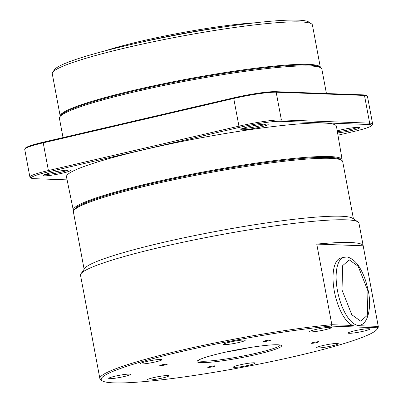 <?xml version="1.0" encoding="UTF-8"?>
<svg xmlns="http://www.w3.org/2000/svg" width="403" height="403" viewBox="0 0 403 403"><rect width="100%" height="100%" fill="white"/><g stroke="black" fill="none" stroke-linecap="round" stroke-linejoin="round"><path stroke-width="0.6" d="M297.359 355.819A140.466 13.949 169.4 0 0 376.931 329.357A140.466 13.949 169.4 0 0 377.344 327.78L331.115 326.092A140.466 13.949 169.4 0 0 181.229 351.582A140.466 13.949 169.4 0 0 102.166 380.78A140.466 13.949 169.4 0 0 297.359 355.819M376.931 329.357L377.853 328.022A141.629 14.065 169.4 0 0 378.291 326.511A141.629 14.065 169.4 0 0 378.266 326.405L377.344 327.78M316.753 244.097A141.629 14.065 -10.6 0 1 363.179 245.79L316.753 244.097L331.84 324.712A141.629 14.065 169.4 0 0 180.534 350.429A141.629 14.065 169.4 0 0 99.868 378.619A141.629 14.065 169.4 0 0 100.821 379.868L102.166 380.78M325.02 329.77A11.027 1.093 -10.6 0 1 309.62 331.634A11.027 1.093 -10.6 0 1 315.902 329.437A11.027 1.093 -10.6 0 1 331.301 327.579A11.027 1.093 -10.6 0 1 325.02 329.77M238.908 342.479A11.027 1.093 -10.6 0 1 223.509 344.338A11.027 1.093 -10.6 0 1 229.791 342.147A11.027 1.093 -10.6 0 1 245.19 340.283A11.027 1.093 -10.6 0 1 238.908 342.479M155.694 361.854A11.027 1.093 -10.6 0 1 140.294 363.718A11.027 1.093 -10.6 0 1 146.576 361.521A11.027 1.093 -10.6 0 1 161.976 359.662A11.027 1.093 -10.6 0 1 155.694 361.854M124.119 376.553A11.027 1.093 -10.6 0 1 108.719 378.417A11.027 1.093 -10.6 0 1 115.001 376.221A11.027 1.093 -10.6 0 1 130.401 374.357A11.027 1.093 -10.6 0 1 124.119 376.553M162.686 377.959A11.027 1.093 -10.6 0 1 147.286 379.822A11.027 1.093 -10.6 0 1 153.568 377.626A11.027 1.093 -10.6 0 1 168.968 375.767A11.027 1.093 -10.6 0 1 162.686 377.959M248.797 365.254A11.027 1.093 -10.6 0 1 233.397 367.118A11.027 1.093 -10.6 0 1 239.679 364.922A11.027 1.093 -10.6 0 1 255.079 363.058A11.027 1.093 -10.6 0 1 248.797 365.254M332.012 345.875A11.027 1.093 -10.6 0 1 316.612 347.739A11.027 1.093 -10.6 0 1 322.894 345.542A11.027 1.093 -10.6 0 1 338.293 343.683A11.027 1.093 -10.6 0 1 332.012 345.875M363.582 331.18A11.027 1.093 -10.6 0 1 348.182 333.044A11.027 1.093 -10.6 0 1 354.464 330.848A11.027 1.093 -10.6 0 1 369.863 328.984A11.027 1.093 -10.6 0 1 363.582 331.18M198.059 360.403A41.791 4.151 169.4 0 0 201.802 361.244A41.791 4.151 169.4 0 0 256.358 353.194A41.791 4.151 169.4 0 0 280.161 345.039M277.607 344.777A42.955 4.267 -10.6 0 1 281.223 345.421A42.955 4.267 -10.6 0 1 250.812 355.743A42.955 4.267 -10.6 0 1 200.981 362.619A42.955 4.267 -10.6 0 1 197.203 361.143A42.955 4.267 -10.6 0 1 231.886 350.801A42.955 4.267 -10.6 0 1 277.607 344.777M316.632 342.58A3.829 0.383 -10.6 0 1 311.282 343.225A3.829 0.383 -10.6 0 1 313.463 342.464A3.829 0.383 -10.6 0 1 318.813 341.815A3.829 0.383 -10.6 0 1 316.632 342.58M268.65 340.827A3.829 0.383 -10.6 0 1 263.305 341.472A3.829 0.383 -10.6 0 1 265.486 340.711A3.829 0.383 -10.6 0 1 270.836 340.067A3.829 0.383 -10.6 0 1 268.65 340.827M165.119 364.937A3.829 0.383 -10.6 0 1 159.769 365.581A3.829 0.383 -10.6 0 1 161.951 364.821A3.829 0.383 -10.6 0 1 167.3 364.171A3.829 0.383 -10.6 0 1 165.119 364.937M213.101 366.69A3.829 0.383 -10.6 0 1 207.752 367.335A3.829 0.383 -10.6 0 1 209.933 366.574A3.829 0.383 -10.6 0 1 215.283 365.924A3.829 0.383 -10.6 0 1 213.101 366.69M378.291 326.511L358.957 223.186A141.629 14.065 169.4 0 0 358 221.937A141.629 14.065 169.4 0 0 161.2 247.104A141.629 14.065 169.4 0 0 80.968 273.783A141.629 14.065 169.4 0 0 80.535 275.294L99.868 378.619M357.597 325.649L378.266 326.405L363.179 245.79M226.98 351.829A41.791 4.151 169.4 0 0 250.097 347.502M331.115 326.092L331.84 324.712L352.711 325.473A34.824 13.984 -103.1 0 1 334.198 290.492A34.824 13.984 -103.1 0 1 340.867 258.031L343.971 257.305A34.824 13.984 -103.1 0 0 337.84 292.553A34.824 13.984 -103.1 0 0 358.247 325.292A34.824 13.984 -103.1 0 0 359.768 325.145C368.266 324.178 372.271 305.746 367.601 287.933C365.864 280.417 363.345 273.849 360.045 268.232C355.648 259.89 347.87 256.384 346.263 257.089L343.971 257.305M352.711 325.473A34.824 13.984 76.9 0 0 355.139 326.012A34.824 13.984 76.9 0 0 356.665 325.871L359.768 325.145M358 221.937L352.62 218.29A136.985 13.606 169.4 0 0 162.268 242.631A136.985 13.606 169.4 0 0 84.67 268.433L80.968 273.783M353.416 218.829L342.701 161.593A136.985 13.606 169.4 0 0 341.779 160.384A136.985 13.606 169.4 0 0 151.432 184.725A136.985 13.606 169.4 0 0 73.83 210.527A136.985 13.606 169.4 0 0 73.411 211.988L84.121 269.229M341.779 160.384L340.434 159.472A135.826 13.49 169.4 0 0 151.699 183.607A135.826 13.49 169.4 0 0 74.757 209.192L73.83 210.527M74.122 210.109A136.058 13.511 -10.6 0 1 151.604 183.602A136.058 13.511 -10.6 0 1 341.361 160.097M342.071 160.601A136.763 13.581 169.4 0 0 342.147 159.825A136.763 13.581 169.4 0 0 151.18 182.897A136.763 13.581 169.4 0 0 73.291 210.144A136.763 13.581 169.4 0 0 73.643 210.834M342.147 159.825L336.465 126.351A137.332 13.642 169.4 0 0 144.697 149.518A137.332 13.642 169.4 0 0 66.485 176.877L73.291 210.144M337.22 130.829A13.929 1.385 -10.6 0 1 340.369 130.038A13.929 1.385 -10.6 0 1 359.723 127.56A13.929 1.385 -10.6 0 1 351.884 130.456A13.929 1.385 -10.6 0 1 337.578 132.93M337.361 131.64A12.77 1.269 169.4 0 0 351.189 129.303A12.77 1.269 169.4 0 0 357.748 127.348M242.621 128.406A12.77 1.269 169.4 0 0 242.903 128.421A12.77 1.269 169.4 0 0 259.572 125.958A12.77 1.269 169.4 0 0 266.131 124.003M266.932 124.008A13.929 1.385 -10.6 0 1 268.106 124.215A13.929 1.385 -10.6 0 1 258.242 127.565A13.929 1.385 -10.6 0 1 242.082 129.796A13.929 1.385 -10.6 0 1 240.858 129.318A13.929 1.385 -10.6 0 1 252.107 125.963A13.929 1.385 -10.6 0 1 266.932 124.008M44.929 174.439A12.77 1.269 169.4 0 0 45.212 174.454A12.77 1.269 169.4 0 0 61.881 171.995A12.77 1.269 169.4 0 0 68.434 170.041M69.24 170.046A13.929 1.385 -10.6 0 1 70.414 170.252A13.929 1.385 -10.6 0 1 60.551 173.597A13.929 1.385 -10.6 0 1 44.385 175.829A13.929 1.385 -10.6 0 1 43.161 175.35A13.929 1.385 -10.6 0 1 54.41 171.995A13.929 1.385 -10.6 0 1 69.24 170.046M326.425 93.531L321.856 69.13A133.504 13.259 169.4 0 0 320.959 67.951A133.504 13.259 169.4 0 0 309.711 65.956A133.504 13.259 169.4 0 0 135.443 91.672A133.504 13.259 169.4 0 0 59.82 116.82A133.504 13.259 169.4 0 0 59.407 118.245L63.029 137.589M320.959 67.951L319.609 67.039A132.34 13.143 169.4 0 0 308.466 65.059A132.34 13.143 169.4 0 0 167.603 83.612A132.34 13.143 169.4 0 0 60.747 115.485L59.82 116.82M320.38 67.558A132.34 13.143 169.4 0 0 320.375 67.523A132.34 13.143 169.4 0 0 308.335 64.379A132.34 13.143 169.4 0 0 135.584 89.869A132.34 13.143 169.4 0 0 60.208 116.215A132.34 13.143 169.4 0 0 60.218 116.245M320.375 67.523L312.426 25.057A132.34 13.143 169.4 0 0 311.539 23.893A132.34 13.143 169.4 0 0 127.64 47.408A132.34 13.143 169.4 0 0 52.672 72.338A132.34 13.143 169.4 0 0 52.264 73.749L60.208 116.215M311.539 23.893L308.844 22.069A130.018 12.911 169.4 0 0 128.174 45.171A130.018 12.911 169.4 0 0 54.521 69.664L52.672 72.338M337.966 135.191L353.839 131.494A31.343 3.113 169.4 0 0 371.596 125.59A31.343 3.113 169.4 0 0 368.841 124.512L280.543 121.288A31.343 3.113 169.4 0 0 239.629 127.323L49.101 171.693A31.343 3.113 169.4 0 0 31.459 178.207A31.343 3.113 169.4 0 0 34.099 178.675L67.099 179.879M371.596 125.59L372.518 124.255A32.507 3.229 169.4 0 0 372.619 123.907A32.507 3.229 169.4 0 0 369.662 123.132L281.365 119.913A32.507 3.229 169.4 0 0 238.934 126.169L48.405 170.54A32.507 3.229 169.4 0 0 29.893 177.008A32.507 3.229 169.4 0 0 30.114 177.295L31.459 178.207M49.101 171.693L48.405 170.54L43.222 142.833A32.507 3.229 169.4 0 0 24.81 148.954A32.507 3.229 169.4 0 0 24.709 149.301L29.893 177.008M24.81 148.954L25.364 148.153A31.807 3.159 169.4 0 1 43.383 142.163L43.222 142.833L233.75 98.468L238.934 126.169L239.629 127.323M280.543 121.288L281.365 119.913L276.181 92.206A32.507 3.229 169.4 0 0 233.75 98.468L233.911 97.798L43.383 142.163M233.911 97.798A31.807 3.159 169.4 0 1 275.43 91.667L276.181 92.206L364.478 95.43L369.662 123.132L368.841 124.512M372.619 123.907L367.435 96.201A32.507 3.229 169.4 0 0 367.219 95.914A32.507 3.229 169.4 0 0 364.478 95.43L363.728 94.891L275.43 91.667M367.219 95.914L366.408 95.37A31.807 3.159 169.4 0 0 363.728 94.891M219.831 27.565A97.516 9.687 169.4 0 0 140.974 42.255A97.516 9.687 169.4 0 0 139.498 42.602M255.144 22.8A96.352 9.571 169.4 0 0 141.241 41.136A96.352 9.571 169.4 0 0 104.851 50.929M349.24 259.844L358.161 266.262L367.934 290.976L367.34 315.312L360.715 321.161L351.794 314.743L342.021 290.029L342.615 265.693L349.24 259.844"/></g></svg>
